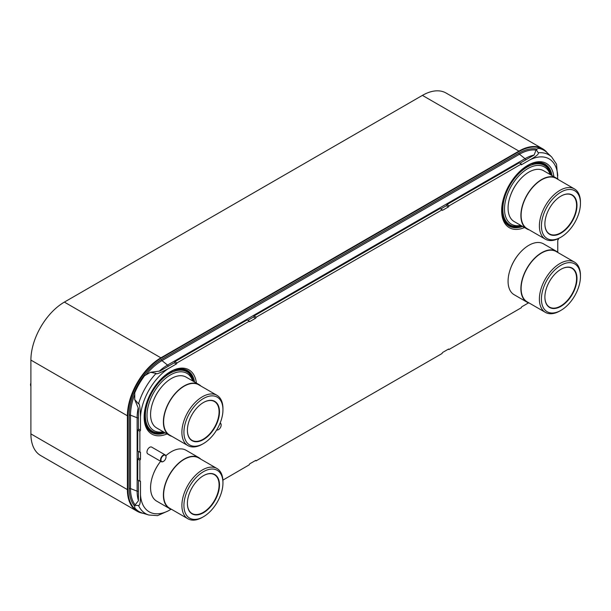 <?xml version="1.0" encoding="UTF-8"?>
<svg xmlns="http://www.w3.org/2000/svg" width="611" height="611" viewBox="0 0 611 611"><rect width="100%" height="100%" fill="white"/><g stroke="black" fill="none" stroke-linecap="round" stroke-linejoin="round"><path stroke-width="0.92" d="M547.311 152.88A47.345 27.335 120 0 0 542.591 148.756L446.091 93.04A47.345 27.335 120 0 0 422.415 95.385L64.369 302.101A47.345 27.335 120 0 0 30.894 360.078L30.894 433.894A47.345 27.335 120 0 0 40.7 455.562L137.2 511.277A47.345 27.335 120 0 0 143.134 513.301M542.591 148.756A47.345 27.335 120 0 0 518.922 151.1L160.876 357.817A47.345 27.335 120 0 0 127.401 415.793L127.401 489.61A47.345 27.335 120 0 0 137.2 511.277M542.453 149.191A47.345 27.335 120 0 0 542.316 149.107A47.345 27.335 120 0 0 518.647 151.459L161.151 357.855A47.345 27.335 120 0 0 127.676 415.839L127.676 489.251A47.345 27.335 120 0 0 137.475 510.926A47.345 27.335 120 0 0 137.612 511.002M544.859 150.856A47.345 27.335 120 0 0 542.591 149.267A47.345 27.335 120 0 0 518.922 151.612L161.426 358.015A47.345 27.335 120 0 0 127.951 415.992L127.951 489.411A47.345 27.335 120 0 0 137.75 511.079A47.345 27.335 120 0 0 140.347 512.278M557.767 179.084L556.552 164.222L551.657 156.966L546.891 152.483A47.246 27.274 120 0 0 538.451 148.32L536.237 149.573L534.182 154.889A0.978 0.565 180 0 1 533.922 155.163L519.953 163.229M557.767 175.899A42.38 24.471 120 0 0 529.951 159.838L521.328 164.817L521.328 164.023L519.266 162.832L446.939 204.586L449.009 205.869A0.871 0.504 -60 0 1 448.39 206.93L442.731 210.199A0.871 0.504 -60 0 1 442.12 209.84L256.139 317.216A0.871 0.504 -60 0 1 255.52 318.278L249.861 321.546A0.871 0.504 -60 0 1 249.25 321.195L176.923 362.949A0.871 0.504 -60 0 1 176.312 364.011L168.3 368.639A42.38 24.471 120 0 0 140.484 416.817L140.484 430.121A0.871 0.504 -60 0 1 139.873 431.183L139.873 452.178A0.871 0.504 -60 0 1 140.484 452.537L140.484 459.075A0.871 0.504 -60 0 1 139.873 460.136L139.873 481.132A0.871 0.504 -60 0 1 140.484 481.483L140.484 494.788A42.38 24.471 120 0 0 168.3 510.849L171.057 509.261M440.737 208.962L446.328 205.739A0.871 0.504 120 0 0 446.939 204.67M442.12 209.756L440.05 208.565L254.069 315.94L256.139 317.216M247.867 320.309L253.458 317.086A0.871 0.504 120 0 0 254.069 316.024M249.25 321.111L247.18 319.912L174.853 361.674L176.923 362.949M140.484 416.817C140.11 407.293 139.461 402.97 138.529 403.856L134.733 399.602L134.764 392.804A47.246 27.274 -60 0 1 144.647 375.681L150.52 372.267L159.723 371.083A0.978 0.565 180 0 0 160.197 370.93L174.242 362.819A0.871 0.504 120 0 0 174.853 361.758M134.733 399.602L138.307 408.163A0.978 0.565 60 0 1 138.422 408.652L138.422 428.93L140.484 430.121M139.797 452.224L137.727 451.033L137.803 429.991A0.871 0.504 120 0 0 138.422 428.93M138.422 451.43L138.422 457.883L140.484 459.075M139.797 481.178L137.727 479.986L137.803 458.945A0.871 0.504 120 0 0 138.422 457.883M138.422 480.383L138.422 500.569A0.978 0.565 60 0 1 138.307 500.936L134.733 505.366L134.764 507.909A47.246 27.274 120 0 0 142.584 513.141L148.847 515.02L157.585 515.638L168.3 510.849M521.328 164.023L449.009 205.869M557.767 252.259L557.767 240.574A0.871 0.504 -60 0 1 558.385 239.504L558.454 238.55M222.9 480.124L249.25 464.826A0.871 0.504 -60 0 1 249.861 463.764L255.52 460.495A0.871 0.504 -60 0 1 256.139 460.847L442.12 353.471A0.871 0.504 -60 0 1 442.731 352.41L448.39 349.141A0.871 0.504 -60 0 1 449.009 349.5L521.328 307.738A0.871 0.504 -60 0 1 521.947 306.676L528.553 302.857M144.929 421.315A35.071 20.247 120 0 0 164.061 432.221M193.427 381.348A35.071 20.247 120 0 0 174.418 370.235M502.425 214.919A35.071 20.247 120 0 0 521.55 225.826M550.923 174.952A35.071 20.247 120 0 0 531.914 163.84M134.733 505.366L138.529 505.488C139.01 505.274 140.568 506.076 140.484 494.788M137.727 458.983L139.797 460.175M137.727 430.037L139.797 431.229M150.52 372.267L156.095 373.42C155.797 374.673 159.861 373.077 168.3 368.639M174.853 361.674L176.923 362.865M254.069 315.94L256.139 317.132M446.939 204.586L449.009 205.777M536.237 149.573L538.238 152.796C538.291 153.323 539.765 154.27 529.951 159.838M448.314 349.187L449.009 349.584M255.451 460.534L256.139 460.938M161.335 461.687L147.77 453.851A3.895 2.253 120 0 1 146.961 452.064A3.895 2.253 -60 0 1 148.664 448.146A3.895 2.253 -60 0 1 151.665 447.099L165.23 454.935A3.895 2.253 120 0 0 162.228 455.982A3.895 2.253 120 0 0 160.533 459.9A3.895 2.253 120 0 0 161.335 461.687A3.895 2.253 120 0 0 163.282 461.488A3.895 2.253 120 0 0 163.389 461.427M166.039 456.715L166.039 456.959A3.605 2.077 120 0 0 163.488 455.485A3.605 2.077 120 0 0 160.945 459.9A3.605 2.077 120 0 0 163.488 461.374A3.605 2.077 120 0 0 166.039 456.959L166.039 456.715A3.895 2.253 120 0 0 165.23 454.935M216.806 429.747A3.605 2.077 120 0 0 218.593 429.556A3.605 2.077 120 0 0 221.144 425.141L221.144 424.905A3.895 2.253 120 0 0 220.334 423.118A3.895 2.253 120 0 0 220.151 423.033M221.144 424.905L221.144 425.141A3.605 2.077 120 0 0 220.021 423.354M216.668 429.976A3.895 2.253 120 0 0 218.387 429.678A3.895 2.253 120 0 0 218.494 429.609M30.894 386.198A3.895 2.253 -60 0 1 30.55 384.854A3.895 2.253 -60 0 1 30.894 383.12M30.894 382.944A3.605 2.077 -60 0 0 30.55 384.617L30.55 384.854M510.712 268.053A27.518 15.886 -60 0 1 518.701 254.207M556.338 251.251A29.374 16.955 -60 0 0 533.701 259.117A29.374 16.955 -60 0 0 520.885 288.675A29.374 16.955 120 0 0 526.965 302.124L514.157 294.723A29.374 16.955 120 0 1 508.069 281.281A29.374 16.955 -60 0 1 520.893 251.724A29.374 16.955 -60 0 1 543.523 243.858L556.338 251.251A29.374 16.955 -60 0 1 558.378 252.817M526.965 302.124A29.374 16.955 120 0 0 529.34 303.109M545.402 312.381L527.133 301.834A29.038 16.764 120 0 1 521.122 288.545A29.038 16.764 -60 0 1 533.793 259.324A29.038 16.764 -60 0 1 556.17 251.541L574.439 262.088A29.038 16.764 120 0 0 552.061 269.871A29.038 16.764 120 0 0 539.391 299.092A29.038 16.764 120 0 0 545.402 312.381A29.038 16.764 120 0 0 559.92 310.946L560.936 310.357A27.594 15.932 120 0 0 580.45 276.554L580.45 275.378A29.038 16.764 120 0 0 574.439 262.088M580.45 276.554A27.594 15.932 120 0 0 560.936 265.289A27.594 15.932 120 0 0 541.422 299.092A27.594 15.932 120 0 0 560.936 310.357M576.99 278.555A22.699 13.106 120 0 0 560.936 269.291A22.699 13.106 120 0 0 544.89 297.091L544.89 297.091A22.699 13.106 120 0 0 560.936 306.355A22.699 13.106 120 0 0 576.99 278.555M544.89 296.969A22.408 12.938 120 0 0 549.526 307.104A22.408 12.938 120 0 0 566.794 301.101A22.408 12.938 120 0 0 576.57 278.555A22.408 12.938 120 0 0 571.934 268.298A22.408 12.938 120 0 0 560.837 269.352M153.216 474.449A27.518 15.886 -60 0 1 160.655 461.29A29.374 16.955 -60 0 0 150.573 487.677A29.374 16.955 120 0 0 156.66 501.127L169.468 508.52A29.374 16.955 120 0 0 171.844 509.505M165.871 455.714A29.374 16.955 -60 0 1 186.027 450.254L198.842 457.647A29.374 16.955 -60 0 1 200.882 459.212M169.468 508.52A29.374 16.955 120 0 1 163.389 495.078A29.374 16.955 -60 0 1 176.205 465.521A29.374 16.955 -60 0 1 198.842 457.647M187.905 518.777L169.637 508.23A29.038 16.764 120 0 1 163.626 494.941A29.038 16.764 -60 0 1 176.296 465.719A29.038 16.764 -60 0 1 198.674 457.937L216.943 468.484A29.038 16.764 120 0 0 194.565 476.267A29.038 16.764 120 0 0 181.895 505.488A29.038 16.764 120 0 0 187.905 518.777A29.038 16.764 120 0 0 202.424 517.341L203.44 516.753A27.594 15.932 120 0 0 222.954 482.957L222.954 481.781A29.038 16.764 120 0 0 216.943 468.484M222.954 482.957A27.594 15.932 120 0 0 203.44 471.692A27.594 15.932 120 0 0 183.926 505.488A27.594 15.932 120 0 0 203.44 516.753M219.494 484.951A22.699 13.106 120 0 0 203.44 475.686A22.699 13.106 120 0 0 187.394 503.487L187.394 503.487A22.699 13.106 120 0 0 203.44 512.751A22.699 13.106 120 0 0 219.494 484.951M187.394 503.365A22.408 12.938 120 0 0 192.03 513.507A22.408 12.938 120 0 0 209.298 507.504A22.408 12.938 120 0 0 219.082 484.951A22.408 12.938 120 0 0 214.438 474.701A22.408 12.938 120 0 0 203.341 475.748M510.712 194.878A27.518 15.886 -60 0 1 518.701 181.032M556.338 178.076A29.374 16.955 -60 0 0 533.701 185.943A29.374 16.955 -60 0 0 520.885 215.5A29.374 16.955 120 0 0 526.965 228.949L514.157 221.549A29.374 16.955 120 0 1 508.069 208.107A29.374 16.955 -60 0 1 520.893 178.549A29.374 16.955 -60 0 1 543.523 170.683L556.338 178.076A29.374 16.955 -60 0 1 558.378 179.642M526.965 228.949A29.374 16.955 120 0 0 529.34 229.935M545.402 239.207L527.133 228.659A29.038 16.764 120 0 1 521.122 215.37A29.038 16.764 -60 0 1 533.793 186.149A29.038 16.764 -60 0 1 556.17 178.366L574.439 188.914A29.038 16.764 120 0 0 552.061 196.696A29.038 16.764 120 0 0 539.391 225.917A29.038 16.764 120 0 0 545.402 239.207A29.038 16.764 120 0 0 559.92 237.771L560.936 237.183A27.594 15.932 120 0 0 580.45 203.379L580.45 202.203A29.038 16.764 120 0 0 574.439 188.914M580.45 203.379A27.594 15.932 120 0 0 560.936 192.114A27.594 15.932 120 0 0 541.422 225.917A27.594 15.932 120 0 0 560.936 237.183M576.99 205.38A22.699 13.106 120 0 0 560.936 196.116A22.699 13.106 120 0 0 544.89 223.916L544.89 223.916A22.699 13.106 120 0 0 560.936 233.181A22.699 13.106 120 0 0 576.99 205.38M544.89 223.794A22.408 12.938 120 0 0 549.526 233.929A22.408 12.938 120 0 0 566.794 227.926A22.408 12.938 120 0 0 576.57 205.38A22.408 12.938 120 0 0 571.934 195.123A22.408 12.938 120 0 0 560.837 196.177M153.216 401.282A27.518 15.886 -60 0 1 161.212 387.435M198.842 384.472A29.374 16.955 -60 0 0 176.205 392.346A29.374 16.955 -60 0 0 163.389 421.903A29.374 16.955 120 0 0 169.468 435.345L156.66 427.952A29.374 16.955 120 0 1 150.573 414.502A29.374 16.955 -60 0 1 163.397 384.945A29.374 16.955 -60 0 1 186.027 377.079L198.842 384.472A29.374 16.955 -60 0 1 200.882 386.037M169.468 435.345A29.374 16.955 120 0 0 171.844 436.33M187.905 445.602L169.637 435.055A29.038 16.764 120 0 1 163.626 421.766A29.038 16.764 -60 0 1 176.296 392.545A29.038 16.764 -60 0 1 198.674 384.762L216.943 395.309A29.038 16.764 120 0 0 194.565 403.092A29.038 16.764 120 0 0 181.895 432.313A29.038 16.764 120 0 0 187.905 445.602A29.038 16.764 120 0 0 202.424 444.166L203.44 443.578A27.594 15.932 120 0 0 222.954 409.782L222.954 408.606A29.038 16.764 120 0 0 216.943 395.309M222.954 409.782A27.594 15.932 120 0 0 203.44 398.517A27.594 15.932 120 0 0 183.926 432.313A27.594 15.932 120 0 0 203.44 443.578M219.494 411.783A22.699 13.106 120 0 0 203.44 402.512A22.699 13.106 120 0 0 187.394 430.312L187.394 430.312A22.699 13.106 120 0 0 203.44 439.576A22.699 13.106 120 0 0 219.494 411.783M187.394 430.19A22.408 12.938 120 0 0 192.03 440.332A22.408 12.938 120 0 0 209.298 434.329A22.408 12.938 120 0 0 219.082 411.783A22.408 12.938 120 0 0 214.438 401.526A22.408 12.938 120 0 0 203.341 402.573M30.894 433.894L127.401 489.61M30.894 360.078L127.401 415.793M64.369 302.101L160.876 357.817M422.415 95.385L518.922 151.1M536.702 149.053A45.489 26.265 120 0 0 518.922 153.124L161.426 359.52A45.489 26.265 120 0 0 129.257 415.243L129.257 488.655A45.489 26.265 120 0 0 134.512 505.969M536.03 150.1A44.534 25.715 120 0 0 519.48 154.232L161.984 360.627A0.978 0.565 60 0 1 161.426 359.52M525.765 159.868A1.367 0.787 -120 0 0 525.025 158.677L519.48 154.232A0.978 0.565 60 0 1 518.922 153.124M134.619 394.79A44.534 25.715 120 0 0 130.494 415.175L130.494 488.586A0.978 0.565 0 0 0 129.257 488.655M138.422 491.236A1.367 0.787 180 0 1 137.124 491.168L130.494 488.586A44.534 25.715 120 0 0 135.123 504.892M138.193 407.881A43.007 24.83 120 0 0 137.124 417.756L130.494 415.175A0.978 0.565 0 0 0 129.257 415.243M534.075 155.041A43.007 24.83 120 0 0 525.025 158.677L167.536 365.08L161.984 360.627A44.534 25.715 120 0 0 146.205 374.627M168.269 366.272A1.367 0.787 -120 0 0 167.536 365.08A43.007 24.83 120 0 0 159.311 371.137M138.422 417.825A1.367 0.787 180 0 1 137.124 417.756L137.124 491.168A43.007 24.83 120 0 0 138.422 500.569M192.641 380.897A33.047 19.078 120 0 0 166.78 377.369A33.047 19.078 120 0 0 147.014 415.449A33.047 19.078 120 0 0 163.274 431.763M550.137 174.502A33.047 19.078 120 0 0 524.276 170.973A33.047 19.078 120 0 0 504.503 209.054A33.047 19.078 120 0 0 520.763 225.367M167.017 433.932A37.088 21.416 -60 0 1 144.15 417.099A37.088 21.416 -60 0 1 168.697 372.71A37.088 21.416 -60 0 1 196.391 383.059M524.513 227.536A37.088 21.416 -60 0 1 501.646 210.703A37.088 21.416 -60 0 1 526.193 166.314A37.088 21.416 -60 0 1 553.887 176.663M193.381 381.325L189.693 374.085A34.369 19.842 120 0 0 162.45 378.896A34.369 19.842 120 0 0 145.357 415.572A34.369 19.842 120 0 0 155.897 432.619L164.008 432.191M165.176 432.871A35.766 20.652 -60 0 1 148.809 430.113C146.037 427.028 144.616 422.507 144.555 416.542C143.44 394.423 169.186 364.385 183.972 369.197A35.766 20.652 -60 0 1 194.55 381.997M522.672 226.467A35.766 20.652 -60 0 1 506.305 223.71C503.525 220.632 502.112 216.103 502.051 210.146C500.928 188.028 526.682 157.989 541.468 162.801A35.766 20.652 -60 0 1 552.046 175.601M550.878 174.929L547.181 167.689A34.369 19.842 120 0 0 519.946 172.501A34.369 19.842 120 0 0 502.845 209.176A34.369 19.842 120 0 0 513.393 226.215L521.504 225.795M138.529 505.488A45.726 26.403 120 0 0 148.847 515.02M139.873 481.132L140.484 481.483M137.803 458.945L139.873 460.136M139.873 452.178L140.484 452.537M137.803 429.991L139.873 431.183M174.242 362.819L176.312 364.011M249.25 321.195L249.861 321.546M253.458 317.086L255.52 318.278M442.12 209.84L442.731 210.199M446.328 205.739L448.39 206.93M448.39 349.141L449.009 349.5M255.52 460.495L256.139 460.847M551.657 156.966A45.726 26.403 120 0 0 538.238 152.796M156.095 373.42A45.726 26.403 120 0 0 138.529 403.856"/></g></svg>
